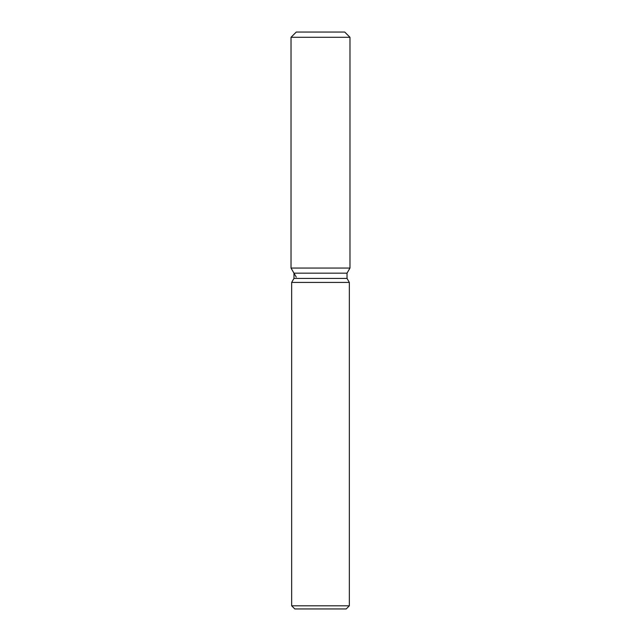 <?xml version="1.0" encoding="UTF-8"?>
<svg xmlns="http://www.w3.org/2000/svg" width="641" height="641" viewBox="0 0 641 641"><rect width="100%" height="100%" fill="white"/><g stroke="black" fill="none" stroke-linecap="round" stroke-linejoin="round"><path stroke-width="0.96" d="M344.73 32.05L296.27 32.05L344.73 32.05L349.978 37.298L349.978 268.058L320.5 268.058L349.978 268.058L347.029 273.162L347.029 278.41L349.345 282.425L349.345 605.801L291.655 605.801L294.804 608.95L346.196 608.95L349.345 605.801M347.029 278.41L293.971 278.41L293.971 273.162L347.029 273.162L349.978 268.058M293.971 278.41L291.655 282.425L349.345 282.425M296.27 32.05L291.022 37.298L291.022 268.058L320.5 268.058L291.022 268.058L293.971 273.162M291.022 37.298L349.978 37.298M291.655 282.425L291.655 605.801M296.27 277.136L291.022 268.058"/></g></svg>
